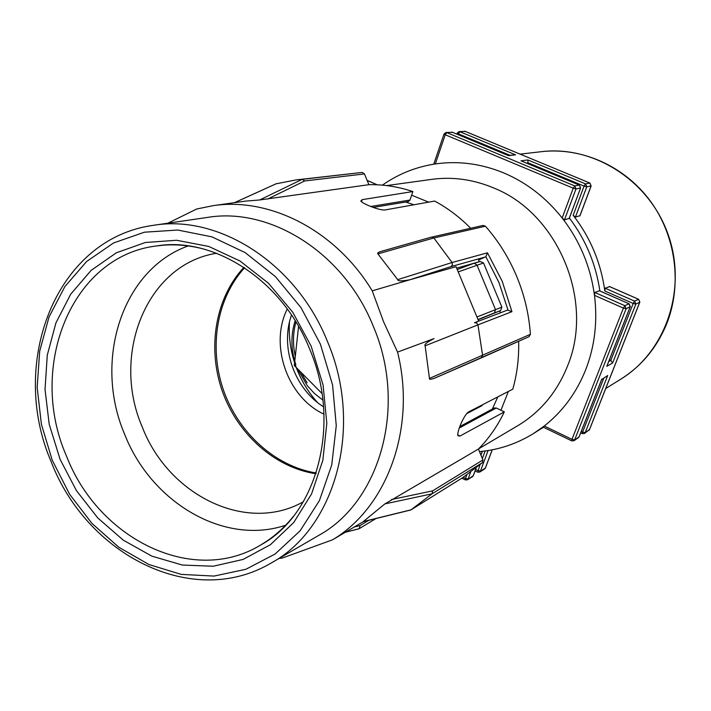 <?xml version="1.0" encoding="UTF-8"?>
<svg xmlns="http://www.w3.org/2000/svg" width="711" height="711" viewBox="0 0 711 711"><rect width="100%" height="100%" fill="white"/><g stroke="black" fill="none" stroke-linecap="round" stroke-linejoin="round"><path stroke-width="1.07" d="M579.945 215.673L575.421 217.131L573.164 215.291C590.432 237.616 600.982 262.848 604.821 291.003L605.132 288.195L609.594 286.622M543.524 427.293L542.146 428.111M508.125 155.451L515.573 154.838L508.543 155.656L452.285 132.246L446.819 132.619L574.746 185.927L579.261 185.073L520.976 160.828L527.882 159.948L585.535 183.882L586.762 186.806L575.421 217.131M479.481 451.618C498.722 449.876 516.71 443.868 533.446 433.577L544.253 426.013C562.765 411.447 576.63 392.561 585.846 369.365C594.814 345.999 597.693 321.319 594.485 295.341C590.539 266.589 579.767 240.807 562.17 218.001C546.021 197.658 526.62 182.656 503.948 173.004C481.231 163.654 458.346 160.633 435.301 163.948C415.873 166.925 398.249 173.991 382.411 185.144M386.713 185.589L431.888 179.35C452.631 176.559 473.179 179.412 493.541 187.9C557.913 213.193 594.627 300.789 567.645 365.721C557.157 392.019 540.564 411.989 517.866 425.64L478.619 448.872M543.017 427.044L544.253 426.013L572 439.336L623.396 308.112L594.485 295.341L594.814 292.461L599.48 290.826M599.88 290.95C595.862 263.977 585.695 239.669 569.387 218.046M569.2 218.339L564.481 219.877L562.17 218.001L573.235 188.202L574.746 185.927L575.999 188.913L573.235 188.202L445.237 134.77L446.819 132.619L445.966 132.477L452.534 132.344M521.865 161.193L520.976 160.828M528.033 163.734L527.882 159.948M609.407 359.766L610.802 360.397L612.66 362.939L606.785 366.334L630.195 306.77L628.942 303.801L624.862 305.712L623.396 308.112L626.124 308.716L624.862 305.712L594.814 292.461M508.356 391.459L500.953 410.247M411.633 195.187L428.644 202.128M492.368 409.029L497.789 396.898M413.926 204.768L405.705 202.022M476.948 316.982L501.895 307.143L500.642 310.556L478.085 319.737M466.718 413.66L482.005 405.661L482.769 404.63M457.822 434.936L460.026 436.03L504.303 411.873L496.287 408.007L494.243 408.016L459.786 426.573M363.117 521.714L384.873 503.903L432.048 493.816L411.154 509.76L462.745 477.623L482.431 462.657L482.929 459.946L478.423 449.068C488.937 438.42 497.567 426.022 504.303 411.865M373.204 207.416L408.247 201.595L409.998 200.04L412.851 191.552C398.276 186.691 383.629 184.398 368.911 184.691L364.45 173.937L362.219 172.426L296.007 179.919L276.01 183.829M456.666 268.145L479.223 261.728M460.026 436.03L458.026 435.79C456.293 432.883 464.256 413.855 468.922 411.758L512.8 389.166C517.137 373.808 519.083 357.855 518.63 341.307M363.348 521.652L332.561 539.8C387.166 507.316 416.539 427.978 397.556 352.105L434.012 338.578C426.955 342.178 423.996 344.595 425.125 345.813L477.961 324.856L482.591 355.376L481.143 357.962L529.037 336.685L530.415 334.286C528.993 314.351 524.416 295.047 516.693 276.392C508.889 257.773 498.464 241.038 485.426 226.205L483.142 225.423L431.044 237.252M470.673 228.24C459.759 217.202 447.752 208.136 434.652 201.053L385.282 209.914C380.358 210.98 362.023 203.613 360.833 200.982L362.175 199.658L412.851 191.552M478.663 321.123L456.062 266.696L409.909 279.761C401.733 281.254 397.671 281.209 397.725 279.645L377.914 253.88C377.15 253.134 378.172 252.325 380.963 251.445L382.189 251.125M479.25 261.79L478.521 260.039L485.844 256.751L487.462 252.823L452.072 262.51L452.463 264.848L451.103 266.572L410.007 279.725M377.914 253.88L433.861 237.972L452.072 262.51L397.725 279.645M529.037 336.685L434.928 378.039M530.415 334.286L429.453 378.43C429.053 379.63 430.759 379.558 434.572 378.199M425.125 345.813L429.453 378.43M384.873 503.912L478.423 449.068M482.431 462.657L432.048 493.816L432.652 490.848L391.477 499.54M411.154 509.76L410.22 510.116M358.868 528.851L345.315 532.281L359.206 528.682L360.086 525.553L354.256 527.011M332.561 539.8L282.365 558.028L279.041 558.455M364.45 173.928L304.672 180.967L302.193 179.341L296.007 179.919M362.219 172.426L302.193 179.341L259.675 199.969L368.911 184.691M234.523 202.662L276.535 183.607M259.675 199.969L245.393 201.133L213.193 205.648C270.153 197.027 335.876 230.551 372.235 290.835L409.909 279.761M167.805 223.218L196.743 208.998L213.193 205.648M485.426 226.205L433.861 237.972L431.479 237.101M397.556 352.105L383.62 321.87L372.235 290.835M487.462 252.823L502.17 281.165L511.947 311.676L477.961 324.856L476.619 322.954L474.495 322.714L507.636 310.058L474.575 322.687M271.3 562.952L318.528 535.499C380.243 501.957 407.616 405.892 373.186 326.038C343.937 252.832 270.34 206.821 207.496 217.415L153.434 225.316C55.28 238.62 8.594 363.561 51.174 461.723C86.546 554.482 192.397 609.762 271.3 562.952C335.29 528.237 363.73 427.258 327.824 342.382L327.362 341.262C296.274 263.31 218.872 214.224 153.434 225.316M188.157 245.926C121.554 269.789 93.292 361.312 124.612 434.208C151.096 502.268 224.045 545.959 285.653 525.216M216.108 253.338L216.597 253.249L216.108 253.338C146.288 264.59 110.872 355.153 142.298 427.107C168.32 494.963 245.882 533.845 302.922 502.019L303.357 501.779L302.922 502.019M243.909 267.318C215.389 297.936 207.114 347.555 222.152 390.721C237.243 433.87 274.597 467.562 315.977 473.766M447.361 487.204L411.065 509.823L363.285 521.563M500.642 310.556L494.474 312.893L495.478 309.543L476.912 264.892L474.139 263.248L457.244 269.549L474.041 263.274M501.895 307.143L483.524 262.981L480.254 261.524M244.584 267.763C216.615 298.389 208.625 347.492 223.512 390.25C238.461 432.972 275.281 466.434 316.235 473.002M289.466 322.119C288.604 335.876 290.319 349.43 294.603 362.77M295.332 364.947C300.282 379.07 307.685 391.601 317.541 402.524M499.7 310.956L500.464 312.796M511.947 311.676L507.636 310.058M607.203 365.267L606.785 366.334M601.586 379.674L607.701 375.524L585.215 432.599L589.428 429.711L639.749 302.211L635.856 304.068L612.66 362.939M601.55 379.638L607.701 375.524M533.446 433.577L543.435 427.249M298.407 327.94L297.633 335.005M315.915 387.362L320.91 392.41M475.57 469.687L480.396 471.206L485.32 468.105L492.172 449.823M541.524 151.665C581.58 147.044 624.542 165.965 650.369 201.106C676.125 236.283 682.347 284.898 666.536 324.189C656.742 347.759 641.535 366.058 620.907 379.087C665.896 351.483 687.333 289.013 668.287 234.986C649.57 180.843 593.907 145.275 541.524 151.665L520.114 154.127M579.803 216.037L591.081 185.962L586.762 186.806L584.069 186.104L585.535 183.882L589.863 183.065L591.081 185.962L589.997 183.091L465.127 131.366L459.884 131.722L515.573 154.838M457.306 132.993L459.048 131.588L459.884 131.722L458.346 133.837L457.164 133.028M465.367 131.464L459.048 131.588L456.8 134.095M458.08 134.628L458.346 133.837L509.858 155.247M444.197 133.908L445.966 132.477L444.011 134.041L445.237 134.77L435.301 163.948M444.046 133.944L433.754 164.188M564.481 219.877L575.999 188.913L580.496 188.033L579.465 185.171M569.058 218.73L580.611 187.926L579.403 185.1M573.164 215.291L584.069 186.104L528.326 162.926L526.647 163.157M608.687 361.606L610.802 360.397L633.19 303.473L604.821 291.003M639.82 302.006L638.531 299.295L634.621 301.135L635.856 304.068L633.19 303.473L634.621 301.135L605.132 288.195M639.847 302.095L638.682 299.313L609.265 286.48M582.371 433.657L582.585 432.128L581.225 431.479M477.694 472.202L479.987 464.843M482.351 458.533L485.169 450.978M580.691 432.848L582.282 433.612L584.513 433.479L585.215 432.599L582.585 432.128L603.719 378.394M475.117 470.913L477.57 472.14L479.685 472.086L480.396 471.206L488.119 450.543M479.685 472.086L484.618 468.976L485.453 467.731M367.143 180.434L377.088 184.789M368.822 184.487L369.267 184.682M459.27 428.013L496.287 408.007M370.742 206.492L409.998 200.04M485.471 256.964L451.103 266.572M434.759 378.119L481.143 357.962M432.652 490.848L482.929 459.946M267.647 199.044L304.672 180.967M362.175 199.658L361.49 201.737M368.822 520.31L360.086 525.553M52.187 460.088L69.598 494.261L91.977 523.429L118.799 547.239L148.972 564.543L181.207 574.39L214.038 576.079L245.89 569.271L275.13 554.002L300.131 530.788L319.417 500.606L331.744 464.932L336.267 425.64L332.57 384.927L320.359 344.053L300.984 307.623L275.388 276.57L245.108 252.583L211.94 236.861L177.759 230.035L144.404 232.204L113.556 242.958L86.653 261.47L64.861 286.604L49.023 316.99L39.7 351.118L37.159 387.406L41.398 424.263L52.187 460.088M311.169 346.204L323.087 385.06L326.811 423.276L322.856 460.248L311.56 493.923L293.714 522.541L270.438 544.688L243.1 559.424L213.202 566.24L182.292 565.041L151.852 556.144L123.279 540.156L97.789 517.955L76.45 490.643L60.142 459.457L49.201 424.245L45.033 389.468L47.273 355.189L55.911 322.936L70.709 294.185L91.124 270.384L116.355 252.796L145.311 242.504L176.639 240.265L208.758 246.45L239.971 260.981L268.509 283.262L292.728 312.191L311.169 346.204M293.341 516.408C284.053 528.033 273.353 537.454 261.239 544.67C193.712 586.415 99.033 539.48 66.781 456.809L66.185 455.36C27.676 367.08 71.127 255.836 156.944 245.89C170.916 243.997 185.153 244.717 199.658 248.041M458.222 271.895L483.524 262.981M478.005 319.532L494.474 312.893M287.262 309.001C269.14 344.959 287.413 397.298 323.976 414.166M291.501 315.044C279.885 347.217 294.416 388.837 323.532 406.799M485.844 256.751L499.006 282.614L507.974 309.96M543 427.035L571.697 440.829L572 439.336L574.692 439.807L626.124 308.716L630.284 306.645L629.111 303.81L599.133 290.675M571.804 440.882L573.99 440.704L579.092 436.794L601.782 379.061M584.513 433.479L589.535 429.453M473.402 475.312L472.539 476.601L473.366 475.606M476.086 468.122L473.259 475.712L467.411 479.836L472.539 476.601M470.584 472.335L468.131 478.938L465.447 478.512L465.376 479.952M480.929 455.12L482.342 451.334M466.736 475.037L465.447 478.512L463.154 477.365M579.198 436.518L578.39 437.683L579.163 436.723M307.108 382.794L300.797 372.102M295.305 356.353C292.692 344.604 292.905 333.148 295.945 321.976M322.874 400.097L314.626 393.645L307.383 385.842L297.314 368.582M295.838 364.654C290.861 349.705 290.639 335.05 295.154 320.697M605.719 388.553L620.907 379.087M591.161 185.927L579.945 215.842M589.926 183.065L465.305 131.411M465.216 131.375L464.292 131.233M508.241 155.496L452.472 132.29M452.374 132.255L451.432 132.104M569.209 218.517L580.585 187.997M579.332 185.073L521.616 161.059M609.487 286.524L638.611 299.278M367.125 180.372L377.221 184.798M380.963 251.445L431.408 237.127M276.446 183.634L234.452 202.671M163.361 245.206L156.944 245.89C213.069 236.461 281.983 279.379 309.552 348.843C342.267 424.565 316.439 514.737 261.239 544.67L266.696 541.213M363.045 521.732L410.7 510M375.977 518.541L359.224 528.673M480.547 261.417L474.139 263.248M607.123 365.596L630.257 306.725M629.031 303.775L599.364 290.719M589.543 429.542L639.811 302.166M588.744 430.582L589.499 429.64M461.857 478.174L465.243 479.881L467.411 479.836M573.99 440.704L578.39 437.683M579.207 436.616L601.657 379.487M473.419 475.455L476.183 468.042M480.974 455.209L482.422 451.325M492.243 449.814L485.471 467.874M484.618 468.976L485.426 468.007M321.985 393.494L294.301 365.534L298.576 326.42"/></g></svg>
